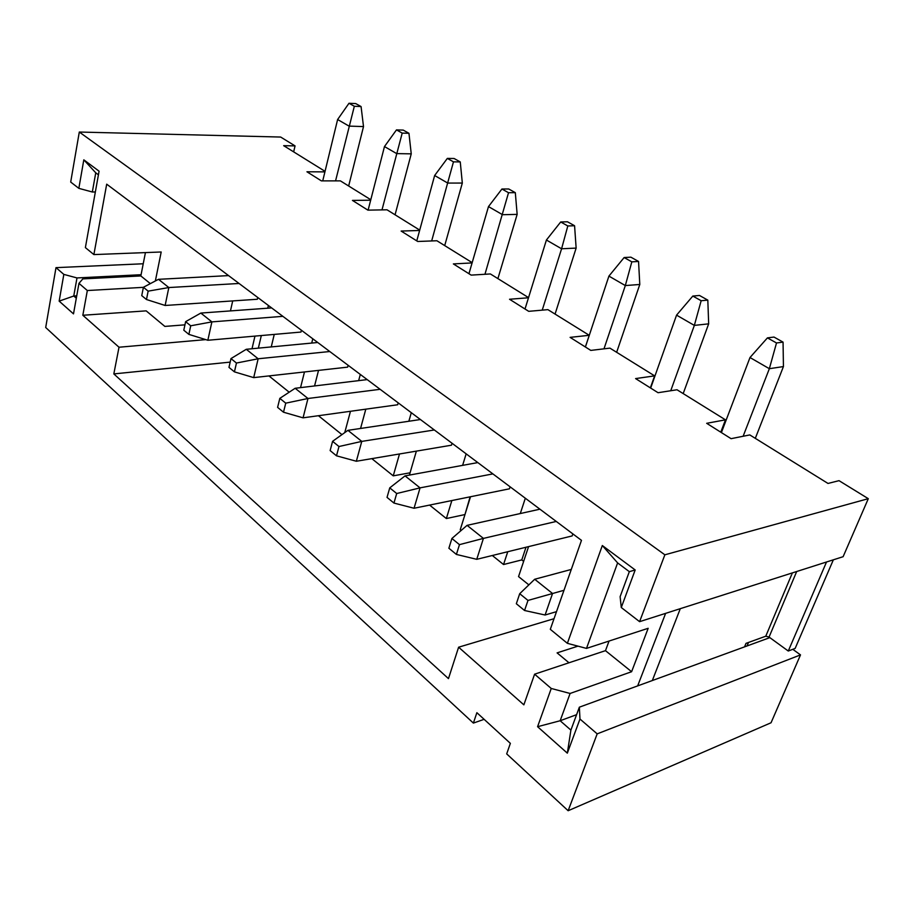 <?xml version="1.0" encoding="UTF-8"?>
<svg xmlns="http://www.w3.org/2000/svg" width="914" height="914" viewBox="0 0 914 914"><rect width="100%" height="100%" fill="white"/><g stroke="black" fill="none" stroke-linecap="round" stroke-linejoin="round"><path stroke-width="1.37" d="M572.85 533.89L572.141 535.935L476.742 559.322L456.406 554.432L459.468 544.641L451.904 538.483L448.877 548.24L456.406 554.432M510.092 486.808L509.452 488.807L414.053 508.253L393.945 503.066L396.699 493.526L389.752 487.87L387.033 497.376L393.945 503.066M452.053 443.267L451.47 445.209L356.346 461.25L336.501 455.812L338.98 446.523L332.582 441.325L330.137 450.579L336.501 455.812M398.207 402.868L397.67 404.765L303.06 417.835L283.5 412.214L285.739 403.165L279.821 398.355L277.605 407.37L283.5 412.214M348.12 365.292L347.64 367.142L253.704 377.619L234.43 371.861L236.452 363.041L230.979 358.585L228.968 367.371L234.43 371.861M301.414 330.251L300.969 332.056L207.844 340.259L188.878 334.387L190.718 325.795L185.622 321.648L183.805 330.217L188.878 334.387M257.759 297.496L257.348 299.255L165.137 305.47L146.48 299.518L148.148 291.143L143.407 287.27L141.75 295.622L146.48 299.518M324.916 171.878L306.944 171.786L321.397 180.881L340.408 180.881L370.798 199.732M370.673 200.2L352.45 200.417L367.908 210.14L387.01 209.797L419.72 230.1M419.617 230.477L401.132 231.059L417.709 241.479L436.892 240.748L472.172 262.638M472.092 262.924L453.367 263.918L471.167 275.114L490.384 273.949L528.543 297.621M528.498 297.77L509.532 299.255L528.703 311.331L547.909 309.64L589.256 335.301L585.371 346.989M589.256 335.301L570.096 337.369L590.81 350.405L609.935 348.131L654.63 375.871L650.368 387.879M654.63 375.871L635.596 378.59L658.057 392.712L677.023 389.764L725.476 419.834L720.769 432.185M360.31 374.443L358.654 380.635M350.462 411.289L344.749 432.619M314.565 385.937L318.529 370.387M318.426 415.71L341.95 434.618M360.562 428.46L365.806 409.164M371.827 458.634L393.249 475.851L399.498 453.972M411.3 412.694L408.855 421.251M409.403 475.097L416.373 451.128M429.603 505.088L446.352 518.546L451.859 500.541M466.151 453.847L462.621 465.363M461.17 530.463L460.245 529.72L470.516 496.736M492.326 555.506L503.545 564.532L507.75 551.725M525.322 498.233L520.294 513.542M528.863 584.88L518.546 576.585L528.566 546.618M312.794 338.786L311.72 343.07M304.476 371.952L300.546 387.627M271.252 346.92L274.246 334.41M268.933 375.917L289.19 392.197M268.396 305.482L267.756 308.189M261.324 335.552L258.354 348.143M230.454 310.909L232.704 300.912M254.96 336.112L252.013 348.748M792.792 649.306L800.504 654.892L597.185 733.862L568.142 810.729L771.05 722.757L800.504 654.892M293.668 151.873L295.051 145.897L280.678 137.054L79.301 132.039L70.698 182.057L78.844 188.353L83.814 159.836L99.078 171.181L85.379 247.603L93.879 254.583L106.698 184.171L581.475 540.357L550.308 629.323L567.377 643.33L602.326 545.532L635.184 569.97L621.28 607.513L620.115 596.671L629.335 571.661L617.624 562.91L586.491 648.403L567.377 643.33M325.053 171.352L283.671 145.669L295.051 145.897M664.866 554.809L639.594 621.669L843.119 556.695L868.3 498.678L664.866 554.809L79.301 132.039M868.3 498.678L839.018 480.661L828.004 483.449L749.8 434.927L731.086 438.674L706.671 423.308L725.476 419.834M747.035 645.958L748.486 642.473M568.142 810.729L506.687 753.89L510.366 743.356L476.88 712.692L473.383 723.088L484.134 719.329M473.383 723.088L45.7 327.498L55.994 267.642L63.831 274.394L76.993 277.936L73.76 296.01L76.308 298.227M155.357 280.986L161.195 251.99L93.879 254.583M184.948 324.836L164.863 326.412L146.171 310.863L82.831 315.261L87.333 290.538L143.395 287.339M554.033 618.709L458.611 647.203L523.859 704.843L534.599 674.189L605.479 650.665L609.044 641.057M577.968 646.141L557.094 652.882L568.988 662.776M82.831 315.261L119.014 347.229L113.827 373.917L448.466 678.622L458.611 647.203M205.776 339.62L119.014 347.229M145.429 252.595L140.836 275.948L82.843 278.884L78.97 283.351L73.497 313.879L59.159 301.129L63.831 274.394M150.353 283.614L140.836 275.948M87.333 290.538L78.97 283.351M639.594 621.669L621.28 607.513M769.828 637.641L579.35 707.185L579.979 719.032L567.331 753.159L537.581 726.699L551.245 688.471L570.096 693.463L631.608 671.721L648.175 628.295L586.491 648.403M631.608 671.721L605.479 650.665M551.245 688.471L534.599 674.189M579.979 719.032L597.185 733.862M143.224 263.769L55.994 267.642M526.007 547.246L521.78 559.916L523.631 561.379M521.78 559.916L503.545 564.532M470.116 496.828L464.872 514.868M464.575 514.639L446.352 518.546M410.066 472.801L393.249 475.851M230.168 362.115L113.827 373.917M538.952 508.458L538.609 509.486M95.353 191.974L92.325 191.997L78.844 188.353M98.426 174.814L95.753 172.815L92.325 191.997M76.73 295.839L73.76 296.01L59.159 301.129M141.076 274.714L76.993 277.936M570.096 693.463L560.156 720.746L570.896 730.115L579.35 707.185M576.597 714.668L560.156 720.746L537.581 726.699M570.896 730.115L567.331 753.159M602.326 545.532L617.624 562.91M635.184 569.97L629.335 571.661M83.814 159.836L95.753 172.815M348.657 185.999L363.509 126.578L349.034 126.109L337.62 119.517L322.733 180.881M335.564 180.881L354.335 106.264L361.076 106.561L355.717 103.579L348.988 103.271L354.335 106.264M143.407 287.27L158.51 279.318L228.58 275.605M158.51 279.318L168.827 287.544L239.08 283.477M148.148 291.143L168.827 287.544L165.137 305.47M363.509 126.578L361.076 106.561M348.988 103.271L337.62 119.517M395.065 214.801L411.243 153.849L396.699 153.609L384.474 146.56L368.113 210.14M381.995 209.889L402.206 133.101L408.958 133.295L403.234 130.096L396.482 129.891L402.206 133.101M185.622 321.648L200.84 313.068L271.641 307.915M200.84 313.068L211.888 321.888L282.86 316.335M190.718 325.795L211.888 321.888L207.844 340.259M411.243 153.849L408.958 133.295M396.482 129.891L384.474 146.56M444.707 245.603L462.324 183.051L447.746 183.074L434.641 175.511L416.773 240.885M431.671 240.942L453.47 161.847L460.256 161.927L454.109 158.499L447.334 158.408L453.47 161.847M230.979 358.585L246.266 349.297L317.729 342.499M246.266 349.297L258.148 358.768L329.771 351.524M236.452 363.041L258.148 358.768L253.704 377.619M462.324 183.051L460.256 161.927M447.334 158.408L434.641 175.511M497.902 278.61L517.153 214.379L502.563 214.71L488.487 206.587L468.951 273.72M484.957 274.28L508.527 192.717L515.313 192.66L508.721 188.981L501.935 189.015L508.527 192.717M279.821 398.355L295.153 388.279L367.2 379.607M295.153 388.279L307.972 398.493L380.133 389.307M285.739 403.165L307.972 398.493L303.06 417.835M517.153 214.379L515.313 192.66M501.935 189.015L488.487 206.587M555.061 314.085L576.14 248.094L561.584 248.779L546.412 240.016L525.013 309.001M542.231 310.143L561.584 248.779L567.811 225.964L574.575 225.747L567.468 221.782L560.705 221.976L567.811 225.964M332.582 441.325L347.926 430.345L420.406 419.526M347.926 430.345L361.773 441.393L434.344 429.98M338.98 446.523L361.773 441.393L356.346 461.25M576.14 248.094L574.575 225.747M560.705 221.976L546.412 240.016M616.642 352.301L639.789 284.471L625.325 285.568L608.918 276.097L585.406 347M603.983 348.84L625.325 285.568L631.825 261.85L638.555 261.461L630.877 257.165L624.136 257.542L631.825 261.85M389.752 487.87L405.039 475.886L477.816 462.587M405.039 475.886L420.063 487.87L492.875 473.898M396.699 493.526L420.063 487.87L414.053 508.253M639.789 284.471L638.555 261.461M624.136 257.542L608.918 276.097M683.192 393.591L708.67 323.842L694.343 325.395L676.554 315.136L650.665 388.062M670.739 390.735L694.343 325.395L701.164 300.729L707.813 300.123L699.484 295.473L692.823 296.056L701.164 300.729M451.904 538.483L467.077 525.356L539.923 509.189M467.077 525.356L483.426 538.392L556.26 521.448M459.468 544.641L483.426 538.392L476.742 559.322M708.67 323.842L707.813 300.123M692.823 296.056L676.554 315.136M755.307 438.343L783.435 366.571L769.348 368.696L749.994 357.523L721.397 432.573M743.128 436.264L769.348 368.696L776.512 342.967L783.058 342.122L773.998 337.06L767.429 337.883L776.512 342.967M519.712 593.7L516.33 603.731L524.556 610.495L527.984 600.429L519.712 593.7L534.69 579.259L552.547 593.506L545.087 615.008L556.5 611.66M534.69 579.259L571.284 569.445M527.984 600.429L563.984 590.295M783.435 366.571L783.058 342.122M767.429 337.883L749.994 357.523M545.087 615.008L524.556 610.495M637.664 685.9L665.609 613.363M826.519 561.996L788.279 651.031L795.146 648.414L833.351 559.814M788.279 651.031L769.062 637.069L765.772 636.201L746.007 643.365L744.556 646.861M652.322 680.542L680.302 608.667M769.062 637.069L796.688 571.524M765.772 636.201L792.369 572.895"/></g></svg>
